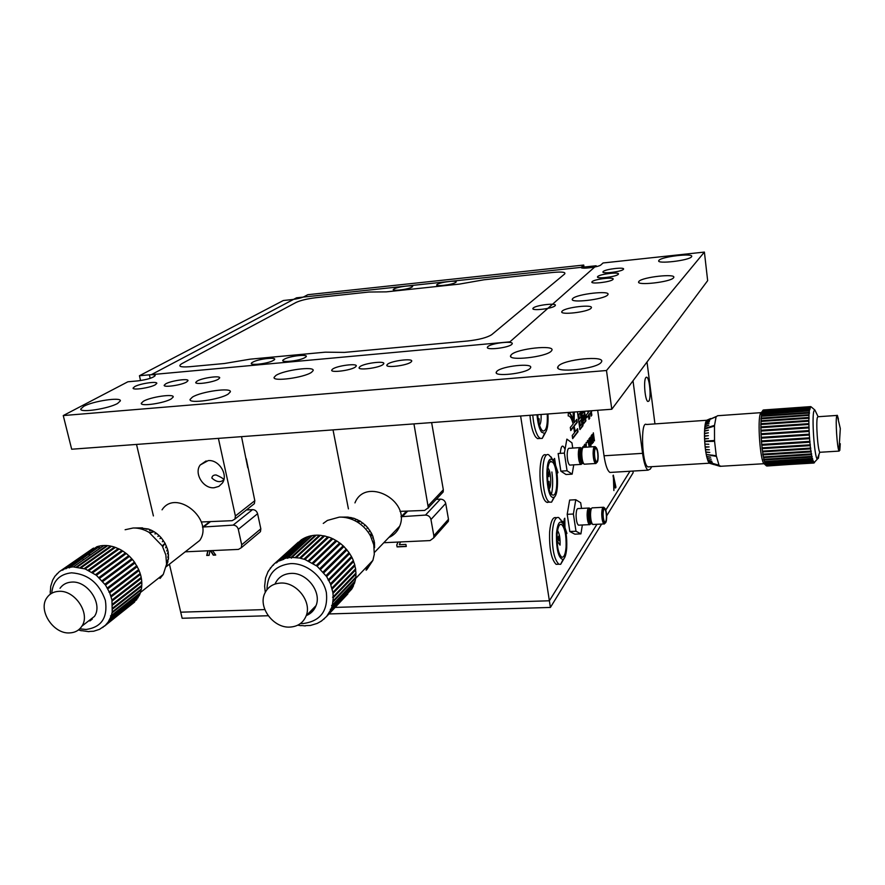 <?xml version="1.0" encoding="UTF-8"?>
<svg xmlns="http://www.w3.org/2000/svg" width="885" height="885" viewBox="0 0 885 885"><rect width="100%" height="100%" fill="white"/><g stroke="black" fill="none" stroke-linecap="round" stroke-linejoin="round"><path stroke-width="1.33" d="M223.883 479.548C222.998 478.376 220.431 476.86 216.183 474.991C213.573 474.88 212.134 475.898 211.869 478.066C216.471 482.137 220.453 482.712 223.828 479.781M208.141 460.62L200.231 464.968C193.693 473.265 203.329 488.962 214.17 487.746L218.872 486.385L222.367 483.088C228.551 474.725 218.849 459.337 208.141 460.62M185.208 551.82L238.441 549.408L241.306 547.715L241.693 544.817L238.308 529.341C237.457 526.663 235.731 525.259 233.109 525.126L202.477 527.062M233.109 525.126L252.546 509.616C255.101 509.738 256.783 511.11 257.601 513.72L238.308 529.341M241.693 544.817L260.832 528.832L257.601 513.72M260.832 528.832L260.444 531.664L258.719 533.113M201.326 521.984L232.136 520.679L234.956 519.041L235.388 515.999L218.396 438.363M235.388 515.999L254.814 500.7L246.251 458.718M254.814 500.7L254.371 503.665L252.557 505.103M136.522 444.425L153.404 515.933M252.546 509.616L246.417 509.959M648.871 401.082C651.371 398.084 649.623 378.039 646.791 377.231L645.851 377.596C643.318 380.373 645.054 400.728 647.886 401.48L648.871 401.082M597.674 410.297L604.024 455.786C605.473 465.311 607.453 470.853 609.964 472.446L611.513 472.347M633.007 380.782L642.554 453.341C643.926 462.944 645.751 468.552 648.041 470.167L650.32 469.05L651.703 466.683M654.944 423.904L647.012 361.998M429.822 506.131L428.152 508.123M383.813 542.715L430.044 540.58L433.716 537.87L433.849 535.746L430.951 519.506C430.176 516.696 428.351 515.225 425.486 515.081L400.982 516.718M425.486 515.081L440.398 499.14C443.186 499.273 444.956 500.7 445.719 503.432L430.951 519.506M433.849 535.746L448.474 519.274L445.719 503.432M333.026 429.878L348.424 508.908M400.009 511.375L424.656 510.424L428.307 507.747L413.948 423.893M428.462 505.49L443.33 489.781L431.637 422.587M443.33 489.781L443.175 491.971L440.995 494.284M371.335 535.359L370.693 535.093L371.335 535.359M440.398 499.14L436.183 499.383M448.474 519.274L448.341 521.353L446.328 523.621M186.591 382.01L187.996 380.661C188.737 378.172 170.96 380.727 165.672 383.869L164.179 385.274C163.426 387.763 181.469 385.152 186.591 382.01M555.006 305.834L555.326 305.425C556.886 302.703 536.155 305.115 533.279 307.98L532.925 308.434C531.31 311.155 552.317 308.699 555.006 305.834M511.751 344.409L512.194 343.834C513.953 340.537 491.474 343.092 487.923 346.566L487.425 347.208C485.633 350.493 508.421 347.882 511.751 344.409M382.995 364.576L383.791 363.658C385.141 360.582 364.377 363.171 359.974 366.611L359.111 367.596C357.728 370.671 378.791 368.016 382.995 364.576M355.394 367.021L356.257 366.047C357.518 363.049 337.218 365.638 332.66 369.045L331.72 370.085C330.437 373.083 351.046 370.428 355.394 367.021M410.972 362.087L411.691 361.235C413.14 358.082 391.889 360.671 387.641 364.155L386.856 365.074C385.373 368.237 406.934 365.582 410.972 362.087M155.295 384.787L156.811 383.382C157.464 380.981 140.107 383.526 134.697 386.612L133.093 388.084C132.429 390.484 150.052 387.873 155.295 384.787M218.385 379.189L219.69 377.906C220.509 375.317 202.3 377.884 197.134 381.07L195.751 382.409C194.91 384.997 213.396 382.375 218.385 379.189M612.907 279.494L613.106 279.217C614.644 276.751 594.466 279.096 592.153 281.64L591.921 281.95C590.339 284.417 610.761 282.038 612.907 279.494M618.206 274.372L618.405 274.107C619.909 271.717 599.986 274.04 597.751 276.507L597.53 276.795C595.981 279.195 616.137 276.839 618.206 274.372M623.35 269.405L623.538 269.151C625.009 266.827 605.351 269.128 603.183 271.529L602.973 271.806C601.457 274.14 621.347 271.795 623.35 269.405M275.91 375.45C283.709 370.096 314.894 365.981 313.157 370.561L311.553 372.297C304.241 377.652 272.303 381.944 274.107 377.353L275.91 375.45M562.218 311.089C565.747 307.239 593.558 304.108 591.346 307.836L591.025 308.279C587.806 312.139 559.53 315.337 561.82 311.608L562.218 311.089M143.392 401.248C150.649 396.911 174.168 393.526 173.228 396.967L171.27 398.881C164.311 403.228 140.317 406.735 141.268 403.283L143.392 401.248M496.939 371.246C501.795 366.069 533.279 362.706 530.602 367.684L530.071 368.437C525.635 373.625 493.542 377.099 496.286 372.12L496.939 371.246M511.397 354.631C517.028 348.646 555.05 344.542 551.875 350.305L551.3 351.091C546.266 357.098 507.37 361.357 510.667 355.593L511.397 354.631M572.794 298.499C576.92 294.019 610.584 290.191 607.962 294.539L607.619 295.015C603.946 299.506 569.597 303.444 572.341 299.086L572.794 298.499M638.959 281.353C642.244 277.082 676.483 273.277 673.728 277.525L673.54 277.813C670.697 282.094 635.795 285.977 638.693 281.729L638.959 281.353M658.982 260.301C661.825 256.539 694.139 252.856 691.65 256.595L691.495 256.827C689.05 260.577 656.139 264.349 658.772 260.599L658.982 260.301M558.435 366.025C563.789 359.365 605.373 355.217 601.534 361.799L601.136 362.408C596.457 369.111 553.888 373.404 557.871 366.833L558.435 366.025M192.432 397.088C201.216 391.513 231.77 387.276 230.354 391.856L228.219 394.057C219.945 399.622 188.616 404.047 190.076 399.456L192.432 397.088M83.754 406.315C93.202 401.038 121.3 396.845 120.382 400.861L117.605 403.438C108.623 408.704 79.794 413.085 80.734 409.047L83.754 406.315M600.904 264.903L603.072 262.967L704.394 252.081L606.49 370.516L63.255 415.563L127.86 381.789L137.905 380.882C147.419 379.588 153.193 377.829 155.207 375.572C155.085 374.764 153.138 374.51 149.377 374.82L139.443 375.738L283.333 300.513L291.807 299.606C297.205 298.931 301.298 297.957 304.086 296.685L307.814 294.705L583.735 265.046L581.213 267.292C579.819 269.46 598.813 267.17 600.904 264.903M583.735 265.046L584.011 267.06M704.394 252.081L707.657 280.645L611.789 409.246L71.674 449.226L63.255 415.563M611.789 409.246L606.49 370.516M140.56 380.561L139.443 375.738M491.728 334.652L564.63 273.996C566.013 272.137 562.141 271.618 553.003 272.436L483.951 279.793L459.37 284.107L386.291 291.862L369.012 292.028L315.967 297.681C307.283 298.765 300.657 300.347 296.099 302.427L181.89 363.624C177.631 366.313 180.086 367.363 189.235 366.755L224.425 363.503L250.101 359.177L325.282 352.175L344.398 352.396L467.756 340.979C479.272 339.652 487.259 337.539 491.728 334.652M437.312 284.384C432.831 287.028 452.202 284.97 455.642 282.437C459.879 279.826 440.83 281.873 437.312 284.384M393.98 289.008C389.212 291.652 408.184 289.649 411.923 287.094C416.448 284.483 397.785 286.486 393.98 289.008M283.985 359.387C277.193 363.237 299.628 361.191 305.181 357.429C311.631 353.624 289.627 355.67 283.985 359.387M252.601 362.275C245.576 366.124 267.657 364.111 273.465 360.35C280.158 356.544 258.486 358.569 252.601 362.275M584.089 447.334L584.177 445.1L584.487 447.301M590.837 443.208L590.693 444.679M590.505 443.396L590.682 442.157M590.87 445.94L590.007 437.345L591.257 443.142L590.87 445.94M592.85 442.168L592.496 439.624M592.386 438.883L591.899 435.398M593.348 438.495L592.784 438.739M593.525 436.958L593.68 438.053M593.171 438.739L593.315 442.489L592.165 434.402L593.016 437.644L593.348 432.82L594.488 440.885L593.702 438.02L592.784 438.772M577.905 411.757L578.646 411.702M581.191 419.733L579.741 421.559L580.372 425.973L581.821 424.136L581.191 419.733M580.825 420.187L579.741 421.559M579.31 421.581L580.372 425.973M580.195 412.841L578.746 414.645L579.365 418.959L580.814 417.145L580.195 412.841M579.841 413.284L578.325 414.667L579.365 418.959M580.516 411.558L582.562 425.729L579.885 429.17M580.936 411.536L582.983 425.696L579.941 429.601L577.407 411.791M591.722 410.728L590.914 411.757L590.981 415.762M588.248 410.994L588.392 411.967L588.746 411.525M588.06 415.884L586.611 417.311M590.24 413.107L588.746 414.512L588.879 418.87M562.13 522.117L562.76 521.21L564.353 526.221L564.143 519.185L564.807 518.223L564.962 527.67L566.942 533.434L566.135 533.898M562.451 521.663L563.137 523.832M564.365 518.853L564.497 526.896M565.526 530.635L566.157 533.987M400.507 541.941L399.345 544.695L405.894 544.397L406.281 546.487L397.088 546.908L396.745 545.027L397.984 542.062M406.248 546.322L397.254 546.731L396.745 545.027M396.9 544.85L398.073 542.051M207.853 550.813L206.714 555.459L209.103 555.349L209.911 550.724M208.019 550.813L206.913 555.293L209.125 555.194M210.741 550.68L213.506 554.995L215.608 554.895M210.431 550.702L213.296 555.16L215.719 555.05L212.511 550.603M601.623 524.064L550.415 607.442L549.375 600.782L596.955 524.285L549.375 600.782L335.116 607.409L549.375 600.782L520.623 415.994M268.21 615.739L182.144 618.261L180.717 612.188L264.847 609.588L180.717 612.188L169.422 564.176M247.767 467.778L241.528 436.648M554.408 462.811L553.888 459.304L554.574 458.419L555.614 465.366L557.959 472.501L557.307 473.364L556.842 471.959M556.211 468.563L557.959 472.501M554.198 458.906L555.006 464.293M615.473 488.011L614.201 483.675L613.88 490.555L613.327 475.134L615.96 487.248L615.473 488.011M614.245 485.179L614.201 483.675M613.814 483.697L613.858 489.98M613.006 475.643L615.352 487.602M583.746 414.976L582.706 415.784L583.746 420.065M582.087 411.448L582.717 412.875M584.089 411.304L585.483 420.884L583.381 423.572M584.509 411.271L585.903 420.851L583.436 424.003L581.677 411.481M576.467 419.833L576.843 422.444L574.044 425.807L575.327 431.692L577.584 428.672L578.027 431.769L572.672 438.628L572.219 435.497L574.52 432.71L573.668 426.78L570.759 430.564L570.305 427.422L573.159 424.003C571.688 418.516 570.04 415.828 568.203 415.939L568.347 412.465M568.601 412.443L569.033 412.587C570.637 413.406 572.053 416.216 573.248 421.039L573.181 412.111M568.347 412.521L568.601 412.62C570.206 413.439 571.621 416.249 572.827 421.072L573.248 421.039M574.299 412.023L574.144 422.787L576.821 419.313L577.263 422.41L574.465 425.773M573.867 412.056L574.144 422.787M574.044 425.807L575.327 431.692M577.23 429.203L577.606 431.791L572.606 438.119M573.237 426.813L570.692 430.066M589.266 446.991L587.728 440.343L588.569 442.146L589.122 438.473L589.709 446.958M588.934 441.67L589.299 446.991M588.835 445.133L588.381 443.186M587.64 441.77L587.408 440.774M585.848 446.615L585.859 447.213M584.841 444.204L585.416 446.162M585.748 447.224L584.808 444.248L585.97 446.604L586.18 442.411L586.279 447.19M582.795 446.947L582.872 447.699M581.865 448.275L583.149 446.471L583.27 447.334M587.728 440.343L588.569 442.146M591.678 440.221C590.14 439.115 591.556 431.692 592.308 437.09L592.308 439.402C592.696 444.436 592.485 444.701 591.678 440.221M629.954 471.251L605.771 510.114L629.954 471.251M551.875 471.982C553.037 480.466 552.904 487.845 551.466 494.118M560.249 453.363C561.068 445.299 562.672 443.971 565.05 449.37M592.131 410.706L591.335 411.724L591.844 415.153L591.036 416.204L590.594 412.664L589.167 414.49L589.731 418.284L588.934 419.302L588.414 415.43L586.678 417.786L586.279 414.999L588.06 412.886L587.784 411.027M588.669 410.961L588.802 411.945L589.642 410.883M587.319 442.378L587.485 440.675L587.319 442.378M591.401 435.32L591.811 436.537M591.965 439.015L592.286 440.398M592.419 442.555L592.076 443.75M592.021 437.522C591.6 435.918 591.368 436.128 591.335 438.152C591.777 439.745 592.01 439.535 592.021 437.522M584.1 414.534L583.126 415.751L583.801 420.486L584.775 419.258L584.1 414.534M582.507 411.414L582.784 413.295L583.646 411.326M592.485 441.173C592.098 439.889 591.91 440.122 591.932 441.892C592.319 443.153 592.508 442.909 592.485 441.173M549.22 486.13L549.065 481.385L549.22 486.13M548.921 476.639L548.766 471.904L548.921 476.639M547.439 472.734L547.715 481.307M549.142 489.051C551.831 486.263 550.89 470.543 547.903 468.099M551.609 459.337C544.54 455.974 545.813 496.673 552.815 497.414L553.899 497.293C559.01 495.622 558.568 467.612 553.368 460.897L551.609 459.337M551.775 458.198L548.711 454.768C540.149 450.487 541.089 499.074 549.673 502.138L551.565 502.171L554.74 496.596M552.738 495.036C558.667 497.248 557.816 463.917 551.908 461.804L551.687 461.716C545.735 458.85 546.432 492.757 552.395 494.903L552.738 495.036M545.968 454.945C537.361 450.675 538.279 499.228 546.908 502.293L547.461 502.492M550.47 461.793L549.762 459.901M717.79 415.651L716.12 416.735L714.527 425.364L704.714 428.384L704.67 429.059L714.483 426.039L714.527 440.42L704.692 441.56L714.571 441.272L716.253 455.72L719.018 465.211L708.586 462.213L721.087 466.262M766.742 437.832L766.687 436.969L766.764 437.821M764.231 463.884L764.12 463.773C760.193 461.284 757.206 419.556 760.525 413.317L761.465 412.244M810.583 406.646L763.29 410.02L762.073 411.58L810.339 408.151L810.217 407.034L811.069 406.768M763.501 409.976L810.671 406.613M815.826 412.001L814.875 410.043L813.934 410.961C811.622 416.868 814.344 456.527 817.231 459.127L818.426 458.198L818.979 454.403M762.195 448.662L810.217 445.642L810.372 444.801L761.93 447.854L762.616 451.881L810.594 448.894L810.782 448.075L762.516 451.129M763.08 454.868L811.003 451.914L811.235 451.118L762.704 454.116L763.567 457.578L811.423 454.658L811.689 453.894L763.456 456.959M764.087 459.968L811.866 457.08L812.164 456.361L763.644 459.293L764.629 461.992L812.319 459.138L812.64 458.463L764.496 461.539M765.171 463.64L812.773 460.797L813.116 460.167L764.684 463.065L765.713 464.868L813.226 462.047L813.581 461.472L765.591 464.614M766.255 465.665L814.023 462.335L765.746 465.2L766.476 465.82M767.14 465.997L814.443 462.755L766.653 465.975M814.93 410.098L818.083 416.658L817.419 417.355C815.793 421.702 817.74 450.199 819.798 452.18L820.373 452.246M838.438 419.191L837.365 415.408L836.712 416.027C835.34 420.231 837.121 447.755 838.947 450.786L839.821 450.365L840.263 443.695M765.713 464.868L766.122 465.51M813.558 462.711L813.226 462.047M813.116 461.793L812.773 460.797M812.662 460.443L812.319 459.138M764.629 461.992L765.038 463.275M812.209 458.673L811.866 457.08M811.766 456.527L811.423 454.658M763.567 457.578L763.965 459.426M811.324 454.027L811.003 451.914M762.616 451.881L762.97 454.171M810.903 451.217L810.594 448.894M810.505 448.142L810.217 445.642M762.107 447.865L761.83 445.277L809.886 442.212L809.985 441.349L761.62 444.436L761.83 445.277M810.162 444.823L809.886 442.212M761.52 441.759L809.587 438.661L809.642 437.798L761.365 440.918L761.753 444.436M809.808 441.372L809.587 438.661M761.266 438.186L809.344 435.044L809.344 434.181L761.211 437.323L761.454 440.907M809.521 437.798L809.344 435.044M809.288 434.181L809.144 431.438L761.067 434.601L809.144 431.438L809.1 430.575L761.034 433.761L761.211 437.323M760.945 431.084L809.067 427.886L808.978 427.035L760.934 430.254L761.034 433.761M809.1 430.575L809.001 427.875M808.978 427.035L808.901 423.638L760.89 426.891L760.801 427.709L808.912 424.435M760.901 427.676L760.934 430.254M808.901 423.638L808.89 420.419L760.934 423.705L760.779 424.501L808.89 421.172M760.912 424.446L760.89 426.891M761 421.426L809.167 418.196L808.934 417.443L761.034 420.751L760.934 423.705M808.89 420.419L808.912 418.129M808.934 417.443L809.034 414.755L761.2 418.085L760.945 418.826L809.001 415.364M761.155 418.694L761.034 420.751M761.377 416.271L809.498 413.063L809.189 412.399L761.443 415.74L761.2 418.085M809.034 414.755L809.144 412.93M809.189 412.399L809.399 410.408L761.742 413.771L761.388 414.434L809.344 410.85M761.664 414.202L761.443 415.74M761.996 412.521L810.018 409.379L809.653 408.815L762.085 412.189L761.742 413.771M809.399 410.408L809.587 409.158M762.394 411.259L762.085 412.189M809.653 408.815L809.886 407.874M809.952 407.642L762.494 411.016M762.826 410.419L810.217 407.034M810.295 406.901L762.936 410.286M711.783 461.196L707.591 459.934L711.783 461.196M711.186 459.238L707.104 458.308L711.186 459.238M710.035 463.286L713.343 464.216M709.626 463.309L713.929 464.592L709.87 463.298M709.339 462.424L708.741 462.468M709.128 462.955L713.399 464.282L709.128 462.955M708.841 444.27L704.88 444.104L705.168 447.224L709.084 446.925L705.124 446.814L705.489 449.845L709.416 449.746L705.433 449.447L705.854 452.323L709.792 452.423L705.788 451.947L706.706 456.726L710.688 457.213L706.628 456.417L708.177 461.439L712.237 462.39L708.1 461.262L709.659 463.32M716.253 455.72L706.219 454.459L716.385 456.406M707.071 420.087L710.666 418.55L706.606 420.364L705.754 422.034L709.726 420.353L705.81 421.868L705.422 423.218L709.405 421.514L705.422 423.218L705.102 424.922L709.084 423.174L705.146 424.656L704.858 426.791L708.819 425.132L704.891 426.481L704.548 431.205L708.465 430.165L704.571 430.84L704.493 433.694L708.398 432.831L704.493 433.307L704.504 436.316L708.409 435.641L704.493 435.907L704.571 439.026L708.487 438.54L704.56 438.606L704.914 444.524M714.527 440.498L704.681 441.139M716.242 416.492L706.175 420.994L716.12 416.735M706.042 423.074L705.456 423.107M710.401 426.636L710.544 427.256L714.494 425.773M712.392 441.427L712.336 440.641M714.527 425.364L714.483 426.039M714.527 440.42L714.571 441.272M712.348 455.764L712.403 455.111M706.706 420.275L646.459 424.501C640.331 420.209 641.868 464.791 647.942 466.904L649.159 466.837M367.397 566.135L366.788 569.652L372.895 560.36L374.3 554.298L373.769 544.751L370.483 535.934C367.386 530.27 363.104 525.701 357.617 522.227L356.721 521.696C351.113 518.477 345.327 516.951 339.342 517.117L327.417 520.424L323.268 523.411M354.243 571.411L354.199 570.327M353.779 566.909L353.569 565.847M352.695 562.539L352.352 561.521M348.878 554.375L348.292 553.468M346.234 550.691L345.537 549.851M343.17 547.317L342.384 546.576M339.74 544.341L338.866 543.689M335.979 541.797L335.028 541.255M327.704 538.191L326.653 537.903M323.279 537.217L322.195 537.084M322.383 536.907L323.467 537.051M326.819 537.748L327.859 538.036M335.172 541.122L336.112 541.664M338.999 543.556L339.873 544.209M342.517 546.443L343.303 547.195M345.67 549.718L346.367 550.558M348.424 553.335L349.011 554.242M352.495 561.367L352.849 562.384M353.734 565.681L353.945 566.732M354.376 570.128L354.442 571.212M295.291 557.473L319.441 535.204L316.277 535.148L292.017 557.406L299.628 558.048L304.993 559.508L317.129 566.212L326.653 576.577L330.448 583.768L332.86 592.386L333.258 596.711L332.561 597.187L333.269 597.729L332.406 605.019L331.576 605.484L332.152 605.971L331.178 608.88L330.282 609.311L330.802 609.765L326.62 616.447L321.498 621.027L317.217 623.405L310.436 625.452L305.591 625.64M324.43 536.155L320.447 535.281L296.32 557.561M328.667 537.284L324.651 535.945L300.668 558.269M308.223 560.802L331.952 538.357L328.833 537.118L304.993 559.508M336.765 541.034L332.915 538.799L309.23 561.267M340.504 543.6L336.842 540.967L313.29 563.513M326.023 575.648L349.099 552.66L343.955 546.565L340.537 543.556L317.129 566.212M328.479 579.62L351.456 556.488L349.044 552.716M330.448 583.768L353.347 560.504L351.953 557.428L351.356 556.588L328.092 579.996M331.919 588.049L354.741 564.641L353.203 560.648M332.86 592.386L355.626 568.845L354.564 564.829M333.258 596.711L355.98 573.026L355.394 569.088M333.103 600.937L355.814 577.131L355.991 574.022L333.269 597.729M332.406 605.019L355.117 581.091L355.693 578.093L332.981 601.933M331.178 608.88L354.31 583.768L354.874 582.009L332.152 605.971M329.43 612.464L352.197 588.326L353.535 585.704L330.802 609.765M327.218 615.717L351.644 588.912M347.838 593.912L326.62 616.447M300.48 623.516L303.046 623.56C320.348 621.237 328.136 610.971 326.399 592.762C323.257 576.589 306.276 562.816 290.501 563.623C275.224 565.504 267.381 574.188 266.971 589.653M279.295 560.924L283.676 559.309L308.334 536.476L311.266 535.724L286.862 557.97L287.68 558.291L312.217 535.558L315.292 535.204L291.01 557.45L291.397 558.158L292.017 557.406M315.447 607.044L307.803 614.909M305.314 625.927L301.287 625.485M306.243 615.606C310.945 613.714 314.219 610.385 316.045 605.628C321.886 591.766 306.509 572.13 290.756 573.414C283.311 573.956 278.1 577.407 275.124 583.801M289.826 627.089C297.825 626.613 303.278 622.83 306.188 615.75C312.073 601.734 296.442 581.799 280.479 583.071C272.945 583.591 267.679 587.087 264.681 593.547C258 607.553 273.52 628.195 289.826 627.089M333.003 593.426L355.759 569.851M328.943 613.283L351.721 589.122M323.855 619.212L324.463 618.571M320.713 621.547L321.255 620.971M328.612 613.161L329.275 612.464M301.077 625.706L297.825 625.186M265.268 592.308L264.626 586.191L265.555 577.994L268.111 571.444L272.834 565.205M268.664 570.958L268.111 571.444M270.865 567.584L270.246 568.148M294.03 547.207L293.532 548.003M297.791 542.848L274.361 563.822M297.637 542.804L296.375 544.131M272.967 565.471L273.542 564.951M298.3 542.173L273.52 564.564L298.455 542.251M275.843 562.683L276.496 562.871L301.32 539.817L303.843 538.323L279.217 560.614L304.683 537.903L307.438 536.775L282.901 559.032M276.618 562.141L279.217 560.614M283.831 558.734L286.862 557.97M287.835 557.804L291.01 557.45M323.644 535.735L299.628 558.048M327.837 536.797L303.964 559.165M335.924 540.403L312.339 562.937M339.685 542.903L316.233 565.526M343.17 545.813L319.85 568.546M320.669 569.332L343.955 546.565M346.323 549.076L323.136 571.942M323.855 572.805L347.031 549.906M326.653 576.577L349.708 553.556M328.988 580.593L351.953 557.428M330.846 584.786L353.723 561.488M332.196 589.089L355.007 565.648M329.74 553.922L326.388 556.632M331.211 570.482L332.063 571.035L334.574 567.86M332.152 571.091L333.468 568.225M346.732 568.612L347.96 566.389L347.949 567.373M345.991 569.365L347.96 566.389M350.372 575.427L350.681 574.686M349.962 575.858L349.774 574.896M352.883 571.677L352.02 573.723M350.56 574.077L350.759 575.04M350.593 568.9L349.774 570.593L349.608 569.918M347.628 566.312L348.756 566.544M352.473 566.964L353.701 566.986M339.497 574.575L340.548 574.907M343.944 575.726L345.017 575.903M348.491 576.223L349.597 576.235M339.951 563.303L338.988 562.727L339.597 563.114L337.627 565.615M334.121 567.584L334.74 567.96L339.597 563.114M321.277 560.659L321.919 561.577M324.164 564.342L324.917 565.172M327.494 567.639L328.346 568.369M329.165 553.048L329.773 553.977M331.941 556.753L332.683 557.572M335.238 560.006L336.101 560.703M319.629 540.613L318.666 540.359M318.91 556.654L324.828 552.461M319.397 557.605L318.932 556.698L321.476 555.68M322.295 543.268L321.166 543.313L323.445 542.184M324.706 539.728L324.806 540.901M326.974 548.954L327.439 549.961M315.337 543.456L315.403 544.552M315.89 547.992L316.122 549.065M374.399 544.729L374.421 542.328L374.399 544.729L373.769 544.717M373.536 543.777L374.488 542.804M369.51 531.631L369.653 530.17L369.51 531.631M369.266 531.265L369.941 530.602M370.804 534.662L371.733 533.732L371.269 532.825L370.483 535.934M357.617 522.227L360.516 521.376L359.631 520.845L356.721 521.696M358.447 521.984L359.631 520.845M365.627 525.391L364.498 525.679L365.627 525.391M363.071 523.168L361.711 523.334L363.071 523.168M374.587 547.693L374.455 542.571L372.873 536.299L372.751 537.991L372.961 536.531L371.512 533.268L367.596 527.482L367.01 528.312L367.928 527.88L365.439 525.214L360.073 521.11L354.055 518.333L347.75 517.072L339.342 517.117M370.959 536.852L371.733 533.732M366.124 570.25L366.711 566.842M388.814 537.505C393.98 535.259 397.597 531.498 399.677 526.221C410.85 500.158 365.306 476.561 354.951 502.89M351.157 517.559L348.834 517.537L351.157 517.559M347.993 517.094L345.449 517.106L347.993 517.094M357.352 519.65L355.516 519.661L357.352 519.65M354.055 518.333L352.208 518.4L354.055 518.333M159.267 577.606L160.041 578.425L163.26 574.442L166.568 564.199L165.849 554.995L162.254 545.89L149.089 532.383C143.846 529.318 138.525 527.858 133.126 528.002L125.117 529.739M121.522 604.654L122.661 604.51M138.879 591.733L139.277 590.693M136.744 567.053L136.268 566.146M134.553 563.347L133.967 562.495M131.953 559.884L131.279 559.099M128.978 556.731L128.225 556.023M125.681 553.933L124.851 553.324M118.291 549.607L117.34 549.22M117.517 549.098L118.457 549.496M124.995 553.213L125.825 553.833M128.358 555.924L129.121 556.632M131.411 558.999L132.086 559.785M134.1 562.395L134.697 563.247M136.401 566.046L136.887 566.942M139.553 590.472L139.188 591.49M122.362 604.743L121.245 604.875M76.32 566.997L106.831 545.536L103.976 545.492L73.378 566.92L85.148 568.933L96.399 575.283L105.514 585.085L109.729 592.85L111.941 600.03L112.229 611.966L111.333 615.606L110.503 615.927L111.045 616.447L108.147 622.067L105.326 625.363L99.596 629.312L93.611 631.248L89.341 631.436M80.247 567.539L110.647 546.056L107.738 545.614L77.249 567.075M84.208 568.601L114.486 547.063L111.565 546.255L81.199 567.75M119.044 549.065L115.404 547.372L85.148 568.933M91.918 572.175L121.964 550.492L119.165 548.977L89.042 570.593M126.234 553.534L122.816 551.023L92.803 572.728M129.498 556.355L126.289 553.49L96.399 575.283M132.451 559.519L129.52 556.333L99.751 578.237M104.895 584.211L134.476 562.108L132.462 559.508L102.804 581.522M108.944 592.165L138.713 569.542L134.476 562.119M110.868 595.937L140.195 573.469L138.823 570.062M111.941 600.03L141.213 577.44L140.483 574.409L111.167 596.91M112.539 604.112L141.755 581.401L141.379 578.392L112.129 601.003M112.627 608.106L141.81 585.284L141.81 582.33L112.605 605.075M112.229 611.966L141.39 589.023L141.755 586.191L112.572 609.046M111.333 615.606L140.494 592.574L141.091 589.255M109.961 619.002L139.133 595.87L140.206 593.392L111.045 616.447M108.147 622.067L138.171 597.607L109.574 619.765M105.912 624.777L136.865 599.532L107.649 622.752M104.341 626.248L134.564 601.977M79.727 628.848L86.077 629.467C101.487 627.299 107.915 617.608 105.37 600.406C99.308 583.204 88.035 574.011 71.552 572.827C59.561 574.1 52.945 580.914 51.717 593.26M103.589 545.757L73.378 566.92M92.294 619.091L89.883 620.96M89.031 631.68L81.508 630.629M86.719 622.398L94.441 616.414C103.169 604.09 87.692 580.649 71.696 582.087C66.652 582.374 62.758 584.443 60.025 588.293M69.594 632.919C75.015 632.675 79.119 630.419 81.907 626.126C90.69 613.681 74.96 589.919 58.775 591.346C53.675 591.622 49.748 593.702 47.005 597.585C37.579 609.909 53.188 634.169 69.594 632.919M133.126 528.002L142.518 527.858L139.852 527.936L148.293 529.009L146.047 529.175L148.514 529.086L151.357 530.237L149.532 530.591L151.357 530.237L154.112 531.719L149.089 532.383M167.475 560.78L167.973 561.577M167.077 561.964L167.884 561.931M167.641 562.783L166.966 562.307M167.21 564.01L166.579 564.088M112.052 612.851L141.213 589.897M105.326 625.363L134.575 602.088M102.627 627.565L103.257 627.056M99.596 629.312L100.149 628.881M116.886 608.294L117.816 608.316M81.331 630.762L78.477 629.921M50.423 590.914L50.711 586.312L52.657 580.129L54.881 576.312L59.129 571.865M50.312 594.056L50.235 591.047M83.278 559.397L82.947 560.216M57.149 573.834L56.563 574.243M60.6 570.803L92.925 548.457L62.05 569.918L62.547 570.25L93.655 548.069L65.28 568.436L65.833 568.812L96.874 546.72L99.485 546.023L68.776 567.44L69.373 567.871L100.337 545.857L103.091 545.525M59.793 571.356L62.05 569.918M62.802 569.52L65.28 568.436M66.098 568.159L68.776 567.44M69.638 567.285L72.47 566.964M118.28 548.556L88.113 570.15M125.482 552.871L95.558 574.642M128.768 555.625L98.965 577.496M131.788 558.723L102.096 580.704M105.514 585.085L135.073 562.96M136.799 565.736L107.317 587.961M107.826 588.89L137.297 566.632M109.729 592.85L139.111 570.471M88.611 556.245L89.44 555.083M99.574 547.992L100.956 547.605M100.481 547.937L98.987 548.401M90.016 554.685L89.075 555.924M129.951 565.493L126.61 567.993M118.479 568.579L119.077 569.442M121.145 572.075L121.842 572.861M124.199 575.228L124.984 575.936M130.228 565.294L130.925 566.068M133.314 568.369L134.111 569.044M116.256 564.807L116.61 565.482L117.749 564.995M119.873 563.435L116.743 565.725M124.254 554.983L123.933 553.988L122.053 555.36M125.482 558.037L125.936 558.966M112.672 552.572L112.771 553.567M114.519 560.836L114.895 561.809M116.599 549.751L117.782 549.397M163.227 540.337L162.364 541.753L163.227 540.337M149.919 532.892L154.112 531.719L156.722 533.533L154.897 533.876L156.722 533.533L159.167 535.624L157.895 536.443L159.167 535.624L161.236 537.781L159.942 538.611L161.402 537.969L165.064 543.279L162.254 545.89M166.358 545.923L165.617 547.804L166.358 545.923M168.537 554.851L167.796 557.384L168.537 554.851M166.347 565.991L168.526 558.004L166.634 563.314M162.729 546.764L165.064 543.279L167.497 549.109L166.723 550.979L167.497 549.109L168.161 551.864L167.376 553.722L168.205 552.096L168.493 558.446L166.568 564.199M162.298 545.968L165.296 543.711M161.269 576.024L160.605 577.861L159.897 577.108M160.34 577.584L160.76 576.423M167.752 559.962L168.371 559.475M190.894 547.372L199.711 540.469C214.502 519.606 175.916 488.243 162.055 509.826M591.412 508.598L591.412 508.598C590.361 508.82 589.808 510.966 589.753 515.026C589.886 519.318 590.505 522.172 591.611 523.577L591.103 523.776M591.047 508.698L590.306 508.742C589.133 508.543 588.503 510.667 588.425 515.092C588.591 519.783 589.288 522.692 590.505 523.809M592.364 507.758C591.202 508.001 590.594 510.357 590.538 514.849C590.682 519.595 591.368 522.747 592.585 524.307L593.481 524.451M605.207 523.068L603.99 523.942C602.674 522.714 601.933 519.484 601.745 514.285C601.811 509.384 602.486 507.039 603.747 507.26L604.798 508.222M602.862 514.384C603.072 519.517 603.824 522.415 605.119 523.079C606.103 522.781 606.623 520.657 606.656 516.718C606.524 512.559 605.937 509.76 604.897 508.311C603.636 507.548 602.962 509.572 602.862 514.384M606.424 516.574C606.28 512.515 605.694 509.992 604.665 509.03C603.681 508.853 603.15 510.689 603.094 514.528C603.249 518.599 603.836 521.121 604.853 522.095C605.849 522.25 606.369 520.413 606.424 516.574M590.251 508.709L589.2 508.012C587.894 507.802 587.197 510.136 587.109 515.026C587.297 520.203 588.06 523.411 589.421 524.65L590.572 523.975M588.558 508.045L578.248 508.576C576.909 508.366 576.19 510.7 576.091 515.579C576.268 520.745 577.053 523.942 578.436 525.17L579.111 525.137M581.533 508.41L580.682 502.735L575.781 499.737L569.641 500.069L567.197 514.329L573.38 514.019L575.991 531.232L580.914 533.876L582.363 524.982M567.197 514.329L569.829 531.52L575.991 531.232M569.829 531.52L574.819 534.164L580.914 533.876M575.781 499.737L573.38 514.019M559.342 539.352L558.701 536.122L558.07 537.538L558.712 540.768L559.342 539.352M557.041 540.868L560.061 545.127C560.305 538.357 559.475 533.522 557.55 530.635M556.466 533.389C556.267 549.596 558.457 558.313 563.026 559.519C564.951 558.369 566.179 554.519 566.71 547.97C567.141 537.195 565.891 529.042 562.926 523.5C559.74 519.871 557.583 523.179 556.466 533.389M561.333 520.734L558.745 517.559C555.526 516.574 553.402 521.276 552.395 531.653C551.897 548.423 554.054 559.287 558.855 564.232L560.659 564.32L563.845 558.889M566.079 547.085C566.4 535.425 564.884 527.869 561.533 524.418C559.287 523.732 557.816 527.04 557.119 534.319C556.787 546.056 558.28 553.656 561.621 557.119C563.922 557.793 565.415 554.441 566.079 547.085M556.687 517.659L556.034 517.692C552.793 516.707 550.658 521.409 549.64 531.785C549.142 548.545 551.3 559.397 556.123 564.342L558.236 564.254M539.009 423.307L539.164 418.76L538.334 420.032M537.892 414.722L537.814 416.05M539.54 425.231C540.835 423.34 541.343 419.755 541.056 414.479M537.007 414.788C537.704 422.875 539.208 428.65 541.509 432.112L544.54 433.429C547.328 431.017 548.468 424.523 547.948 413.97M532.77 415.098C533.655 425.254 535.547 432.488 538.456 436.781L540.27 438.429L542.262 438.396L545.414 432.654M537.704 414.733C538.312 421.802 539.629 426.847 541.642 429.867L542.936 431.05C546.244 431.172 547.693 425.497 547.273 414.025M529.949 415.308C530.834 425.464 532.737 432.688 535.657 436.98L537.483 438.617L539.684 438.473M582.618 448.142C581.589 448.374 581.047 450.443 580.991 454.348C581.135 458.828 581.799 461.804 582.994 463.298L582.485 463.508M582.264 448.252L581.522 448.297C580.35 448.098 579.73 450.144 579.653 454.436C579.83 459.337 580.582 462.368 581.887 463.552M583.58 447.279C582.441 447.511 581.843 449.801 581.788 454.127C581.943 459.072 582.673 462.368 583.989 464.017L584.897 464.16M596.755 462.589L595.517 463.508C594.112 462.191 593.315 458.828 593.105 453.397C593.182 448.651 593.846 446.383 595.096 446.604L596.18 447.578M594.244 453.518C594.477 458.884 595.284 461.904 596.656 462.601C597.629 462.313 598.138 460.266 598.172 456.461C598.028 452.124 597.397 449.193 596.28 447.666C595.03 446.892 594.344 448.839 594.244 453.518M597.928 456.284C597.773 452.047 597.143 449.414 596.047 448.385C595.063 448.208 594.543 449.989 594.488 453.706C594.654 457.954 595.273 460.587 596.379 461.616C597.364 461.782 597.884 460.001 597.928 456.284M581.478 448.275L580.394 447.578C579.1 447.356 578.403 449.613 578.325 454.348C578.524 459.757 579.343 463.12 580.792 464.415L582.064 463.541M579.73 447.622L569.32 448.297C567.993 448.087 567.285 450.343 567.185 455.067C567.385 460.465 568.214 463.806 569.697 465.101L570.383 465.056M572.739 448.075L571.953 442.865L566.876 439.126L564.376 453.098L567.064 470.765L572.153 474.15L573.757 464.846M565.969 444.237L566.146 443.252M564.376 453.098L558.136 453.507L560.836 471.141L565.991 474.515L572.153 474.15M560.836 471.141L567.064 470.765M556.875 413.317L563.17 412.841M509.904 341.853L596.158 265.754L296.552 297.814L151.368 374.643L509.904 341.853M596.158 265.754L596.28 266.65M613.913 487.381L614.29 486.783M550.415 607.442L328.966 613.947M632.93 471.074L633.151 472.723L606.634 515.9M210.232 521.851L203.993 526.641M642.554 453.341L604.024 455.786M407.487 511.342L402.675 516.276M150.184 378.349L149.377 374.82M206.128 460.93L200.231 464.968M203.041 526.818L209.457 521.885M241.306 547.715L260.444 531.664M234.956 519.041L254.371 503.665M646.15 377.287L646.791 377.231M648.041 470.167L609.964 472.446M401.281 516.586L406.348 511.397M428.307 507.747L443.175 491.971M433.716 537.87L448.341 521.353M558.07 368.16L557.871 366.833M658.838 261.163L658.772 260.599M638.782 282.415L638.693 281.729M572.44 299.783L572.341 299.086M510.833 356.633L510.667 355.593M496.441 373.061L496.286 372.12M561.909 312.217L561.82 311.608M274.228 377.928L274.107 377.353M487.524 347.761L487.425 347.208M550.448 461.893L551.908 461.804M546.908 502.293L549.673 502.138M553.368 460.897L550.913 456.737M553.899 497.293L551.565 502.171M717.89 415.707L760.868 412.664M814.875 410.043L811.479 407.122M818.16 416.724L836.933 415.43M838.947 450.786L840.308 428.55L837.188 415.275M819.875 452.279L839.135 451.096M819.798 452.18L817.231 459.127M766.421 465.831L813.791 463.032M809.642 437.798L761.365 440.918M809.344 434.181L761.166 437.334M817.286 459.193L813.757 462.988M764.12 463.773L766.322 465.742M709.305 463.132L719.848 466.262M719.936 466.329L764.054 463.707M647.942 466.904L709.405 463.198M372.895 560.36L355.637 578.48M316.045 605.628L306.188 615.75M354.31 583.768L331.587 607.774M328.855 613.261L349.453 591.412M374.067 540.326L373.769 544.751M399.677 526.221L374.444 552.45M163.26 574.442L140.56 592.386M94.441 616.414L81.907 626.126M138.171 597.607L108.988 620.783M101.974 580.825L131.788 558.745M100.315 547.981L89.175 555.791M199.711 540.469L166.236 566.677M591.611 523.577L592.585 524.307M603.99 523.942L592.828 524.484M605.119 523.079L604.278 524.031M589.421 524.65L578.436 525.17M590.704 523.876L589.642 524.728M603.116 507.293L592.607 507.835M563.026 559.519L560.659 564.32M560.105 524.484L561.533 524.418M556.123 564.342L558.855 564.232M562.926 523.5L560.537 519.34M537.483 438.617L540.27 438.429M544.54 433.429L542.262 438.396M582.994 463.298L583.989 464.017M595.517 463.508L584.244 464.205M596.656 462.601L595.815 463.585M580.792 464.415L569.697 465.101M582.098 463.618L581.025 464.492M594.466 446.648L583.834 447.345"/></g></svg>
